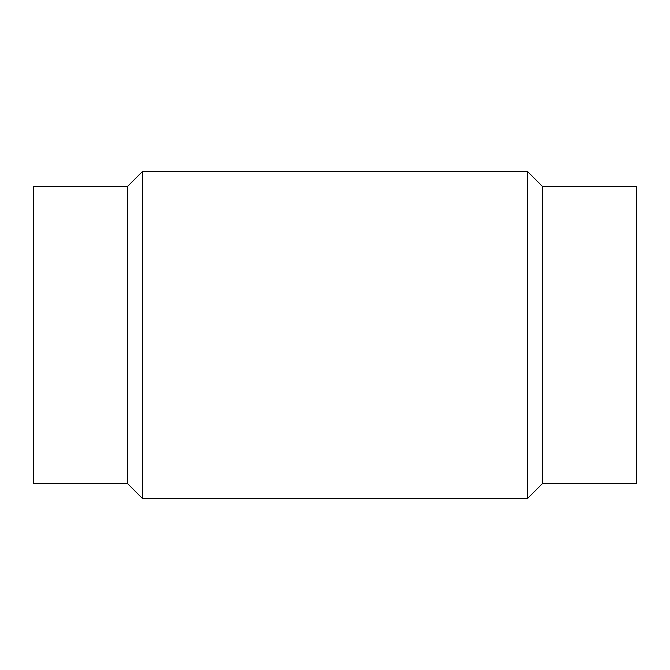 <?xml version="1.0" encoding="UTF-8"?>
<svg xmlns="http://www.w3.org/2000/svg" width="670" height="670" viewBox="0 0 670 670"><rect width="100%" height="100%" fill="white"/><g stroke="black" fill="none" stroke-linecap="round" stroke-linejoin="round"><path stroke-width="1" d="M142.534 498.555L142.534 171.445L527.466 171.445L527.466 498.555L142.534 498.555L127.668 483.681L127.668 186.319L142.534 171.445M127.668 483.681L33.5 483.681L33.5 186.319L127.668 186.319M542.332 186.319L542.332 483.681L636.5 483.681L636.5 186.319L542.332 186.319L527.466 171.445M542.332 483.681L527.466 498.555"/></g></svg>

